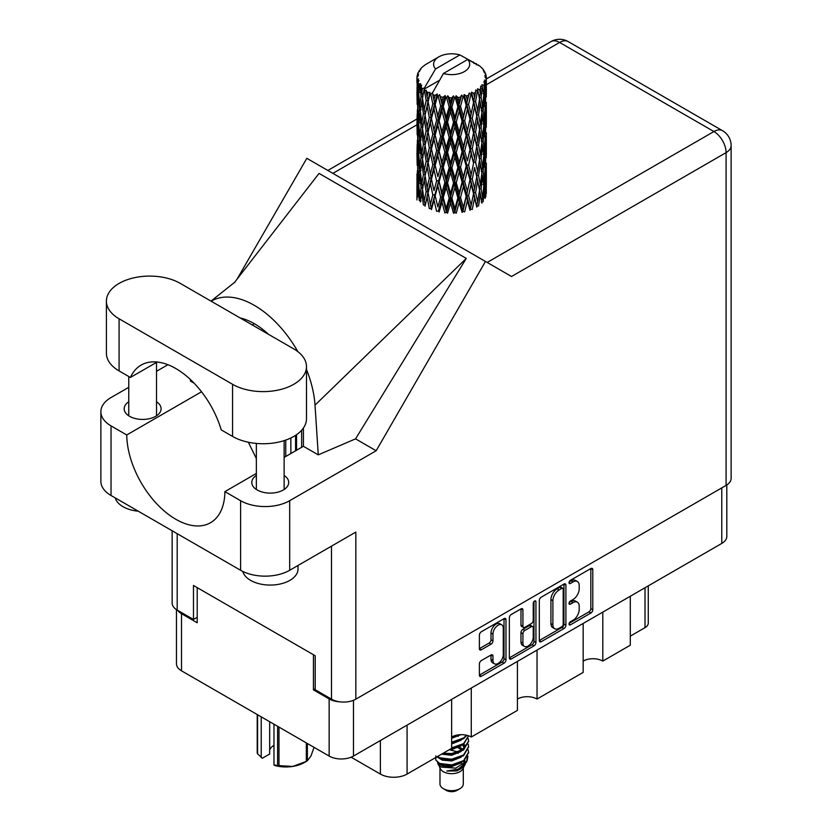 <?xml version="1.0" encoding="UTF-8"?>
<svg xmlns="http://www.w3.org/2000/svg" width="832" height="832" viewBox="0 0 832 832"><rect width="100%" height="100%" fill="white"/><g stroke="black" fill="none" stroke-linecap="round" stroke-linejoin="round"><path stroke-width="1.25" d="M501.769 624.832L499.803 623.698A7.29 4.212 120 0 0 496.163 624.052A7.29 4.212 120 0 0 491.005 632.986L492.97 634.119A7.29 4.212 120 0 1 498.129 625.186A7.29 4.212 120 0 1 501.769 624.832A7.29 4.212 120 0 1 503.277 628.17L503.277 654.534A7.29 4.212 120 0 1 500.094 661.866A7.29 4.212 120 0 1 494.478 663.822A7.29 4.212 120 0 1 492.97 660.483L492.97 656.094A2.725 1.57 120 0 0 492.409 654.846A2.725 1.57 120 0 0 491.046 654.982L481.312 660.598A2.725 1.57 120 0 0 479.388 663.936L479.388 675.168A2.725 1.57 120 0 0 479.95 676.416A2.725 1.57 120 0 0 481.312 676.281L504.046 663.156A2.725 1.57 120 0 0 505.981 659.818L505.981 619.767A2.725 1.57 120 0 0 505.409 618.519A2.725 1.57 120 0 0 504.046 618.654L481.312 631.779A2.725 1.57 120 0 0 479.388 635.118L479.388 648.69A2.725 1.57 120 0 0 479.95 649.938A2.725 1.57 120 0 0 481.312 649.802L491.046 644.186A2.725 1.57 120 0 0 492.97 640.848L492.97 634.119M534.591 601.016L535.943 601.796A1.903 1.102 120 0 0 535.548 600.922A1.903 1.102 120 0 0 534.591 601.016A1.903 1.102 120 0 0 533.239 603.356L533.239 620.266A2.725 1.57 120 0 1 531.315 623.605L524.857 627.328A2.725 1.57 120 0 1 523.494 627.463A2.725 1.57 120 0 1 522.933 626.215L522.933 609.981A2.725 1.57 120 0 0 522.371 608.733A2.725 1.57 120 0 0 521.009 608.868L520.967 625.082A2.725 1.57 120 0 0 521.539 626.33L523.494 627.463M539.313 600.517L539.313 640.567A2.725 1.57 120 0 0 539.874 641.815A2.725 1.57 120 0 0 541.237 641.68L563.982 628.555A2.725 1.57 120 0 0 565.906 625.217L565.906 585.166A2.725 1.57 120 0 0 565.344 583.918A2.725 1.57 120 0 0 563.982 584.054L541.237 597.178A2.725 1.57 120 0 0 539.313 600.517M726.814 484.952L726.814 536.401A17.212 9.942 180 0 1 721.77 543.431L353.486 756.059A17.212 9.942 180 0 1 329.139 756.059L181.511 670.821A17.212 9.942 180 0 1 176.467 663.79L176.467 609.627M573.03 620.214L570.388 621.743A1.903 1.102 120 0 0 569.14 623.418A1.903 1.102 120 0 0 569.431 624.946A1.903 1.102 120 0 0 570.388 624.853L590.855 613.038A2.725 1.57 120 0 0 592.79 609.7L592.79 569.65A2.725 1.57 120 0 0 592.218 568.402A2.725 1.57 120 0 0 590.855 568.537L570.388 580.351A1.903 1.102 120 0 0 569.14 582.036A1.903 1.102 120 0 0 569.431 583.565A1.903 1.102 120 0 0 570.388 583.471L573.03 581.942A8.726 5.034 120 0 1 577.398 581.506A8.726 5.034 120 0 1 579.197 585.499L579.197 588.838A8.726 5.034 120 0 1 573.03 599.518L570.388 601.047A1.903 1.102 120 0 0 569.14 602.732A1.903 1.102 120 0 0 569.431 604.261A1.903 1.102 120 0 0 570.388 604.167L573.03 602.638A8.726 5.034 120 0 1 577.398 602.202A8.726 5.034 120 0 1 579.197 606.195L579.197 609.534A8.726 5.034 120 0 1 573.03 620.214M534.009 645.85L511.274 658.986A2.725 1.57 120 0 1 509.912 659.121A2.725 1.57 120 0 1 509.35 657.873L532.054 644.717L534.009 645.85A2.725 1.57 120 0 0 535.943 642.522L535.943 601.796M511.274 658.986L509.35 657.873L509.35 617.822A2.725 1.57 120 0 1 511.274 614.484L521.009 608.868L522.933 609.981M471.276 688.054L471.276 737.017L517.41 710.382L517.41 661.419M602.805 612.113L602.805 661.076L630.292 645.206L630.292 596.242M537.035 650.083L537.035 699.046L583.17 672.412L583.17 623.449M315.203 688.844L313.435 689.863L329.139 698.932A17.212 9.942 0 0 0 339.664 701.792M313.435 689.863L313.435 654.722M177.705 610.366A17.212 9.942 0 0 0 181.511 613.694L197.215 622.762L197.215 587.631M648.263 585.863L648.263 623.106A11.107 6.406 180 0 1 645.008 627.64L630.292 636.137M407.077 725.109L407.077 774.072L451.641 748.353L451.641 699.379M351.125 757.193L380.38 774.072L380.38 740.532M583.17 661.076A13.884 8.018 180 0 1 602.805 661.076M517.41 699.046A13.884 8.018 180 0 1 537.035 699.046M451.641 737.017A13.884 8.018 180 0 1 471.276 737.017M407.077 774.072A18.876 10.899 180 0 1 380.38 774.072M577.398 602.202L575.432 601.068A8.726 5.034 120 0 0 571.074 601.505L573.03 602.638M569.182 602.586L571.074 601.505M577.398 581.506L575.432 580.372A8.726 5.034 120 0 0 571.074 580.809L573.03 581.942M569.182 581.901L571.074 580.809M569.182 623.282L588.9 611.905A2.725 1.57 120 0 0 590.824 608.566L590.824 568.558M539.313 640.526L562.016 627.422A2.725 1.57 120 0 0 563.94 624.083L563.94 584.074M561.86 626.662A1.903 1.102 120 0 0 563.202 624.333L563.202 589.17A1.903 1.102 120 0 0 562.817 588.297A1.903 1.102 120 0 0 561.86 588.39L559.062 590.002A8.726 5.034 120 0 0 552.895 600.683L552.895 624.718A8.726 5.034 120 0 0 554.705 628.711A8.726 5.034 120 0 0 559.062 628.274L561.86 626.662M562.817 588.297L560.851 587.163A1.903 1.102 120 0 0 559.894 587.257L561.86 588.39M554.705 628.711L552.739 627.578A8.726 5.034 120 0 1 550.93 623.584L550.93 599.55A8.726 5.034 120 0 1 557.097 588.869L559.894 587.257M533.978 601.546L533.978 641.389L535.943 642.522M522.933 643.074A7.29 4.212 120 0 0 524.441 646.412A7.29 4.212 120 0 0 530.057 644.457A7.29 4.212 120 0 0 533.239 637.125L533.239 627.827A2.725 1.57 120 0 0 532.678 626.59A2.725 1.57 120 0 0 531.315 626.714L524.857 630.448A2.725 1.57 120 0 0 522.933 633.786L522.933 643.074L520.967 641.94A7.29 4.212 120 0 0 522.475 645.278L524.441 646.412M532.678 626.59L530.712 625.456A2.725 1.57 120 0 0 529.35 625.591L531.315 626.714M520.967 641.94L520.967 632.653A2.725 1.57 120 0 1 522.902 629.314L529.35 625.591M532.054 644.717A2.725 1.57 120 0 0 533.978 641.389M494.478 663.822L492.513 662.688A7.29 4.212 120 0 1 491.005 659.35L491.005 655.002M479.388 648.648L489.081 643.053A2.725 1.57 120 0 0 491.005 639.714L491.005 632.986M479.388 675.126L502.081 662.022A2.725 1.57 120 0 0 504.015 658.684L504.015 618.675M180.336 283.421A43.306 25.002 0 0 0 119.08 283.421A43.306 25.002 0 0 0 106.402 301.101A43.306 25.002 0 0 0 119.08 318.781L232.554 384.29A43.306 25.002 0 0 0 279.75 389.709A43.306 25.002 0 0 0 306.488 366.61A43.306 25.002 0 0 0 293.8 348.93L180.336 283.421M298.012 565.479L298.012 569.036A27.768 16.026 180 0 1 289.879 580.372A27.768 16.026 180 0 1 261.581 584.272A27.768 16.026 180 0 1 242.798 571.449M138.258 511.191A27.768 16.026 180 0 1 115.232 497.9M256.36 475.415A18.46 10.66 0 0 0 251.784 482.446A18.46 10.66 0 0 0 263.182 492.294A18.46 10.66 0 0 0 283.296 489.986A18.46 10.66 0 0 0 288.704 482.446A18.46 10.66 0 0 0 284.128 475.415M128.762 401.742A18.46 10.66 0 0 0 124.176 408.772A18.46 10.66 0 0 0 135.574 418.621A18.46 10.66 0 0 0 155.698 416.312A18.46 10.66 0 0 0 161.106 408.772A18.46 10.66 0 0 0 156.52 401.742M106.402 301.101L106.402 353.236A43.306 25.002 0 0 0 119.08 370.916L130.426 377.458A69.41 40.071 -120 0 1 141.118 365.102A69.41 40.071 -120 0 1 221.218 429.884L232.554 436.426A43.306 25.002 0 0 0 279.75 441.844A43.306 25.002 0 0 0 306.488 418.746L306.488 366.61M726.086 485.399L726.086 152.62A17.212 9.942 180 0 0 731.13 145.59L731.13 478.369A17.212 9.942 180 0 1 726.086 485.399L355.836 699.161L355.836 532.085L289.682 570.284A34.705 20.041 180 0 1 240.604 570.284L111.03 495.477A34.705 20.041 180 0 1 100.87 481.312L100.87 411.715A34.705 20.041 0 0 0 111.03 425.89L111.03 495.477M100.87 411.715A34.705 20.041 0 0 1 111.03 397.55L128.762 387.317M156.52 371.29L167.918 364.707M201.531 391.778L126.745 434.959L111.03 425.89M194.106 383.178L190.414 381.046L190.518 379.621M240.604 570.284L240.604 500.698L224.89 491.618L256.36 473.45M240.604 500.698A34.705 20.041 0 0 0 289.682 500.698L376.168 450.757L355.555 438.859L318.271 454.865L303.42 446.285L284.128 457.423M234.25 282.766L319.051 173.399L466.284 258.409L315.016 405.142L318.271 454.865M355.555 438.859L466.284 258.409M376.168 450.757L485.462 261.456L306.821 158.319L237.078 279.115M197.215 617.323L193.482 619.476L177.195 610.074A17.212 9.942 180 0 1 172.151 603.044L172.151 530.764M355.836 699.161A17.212 9.942 180 0 1 331.5 699.161L315.203 689.749L315.203 655.751L193.482 585.478L193.482 619.476M485.462 261.456L511.316 276.39M126.745 434.959A69.41 40.071 -120 0 0 157.31 504.41A69.41 40.071 -120 0 0 210.517 522.714A69.41 40.071 -120 0 0 224.89 491.618M248.342 442.239L256.36 458.619M303.42 427.991L303.42 445.609A69.41 40.071 60 0 1 303.42 446.285M315.016 405.142A86.07 49.691 -120 0 0 306.488 369.502M297.866 351.634A86.07 49.691 -120 0 0 211.13 301.194M240.136 317.938A69.41 40.071 60 0 1 268.559 334.35M157.165 362.024L130.426 377.458M301.652 447.304L301.652 430.227M296.556 434.678L296.556 450.247M290.857 453.534L290.857 437.975M285.75 440.086L285.75 456.487M295.568 450.819L295.568 435.344M439.982 767.946L439.982 783.942A11.658 6.729 0 0 0 443.394 788.705L446.337 790.4A7.498 4.326 0 0 0 456.945 790.4L459.888 788.705A11.658 6.729 0 0 0 463.299 783.942L463.299 767.946M446.337 790.4L443.394 788.705A11.658 6.729 0 0 0 459.888 788.705M437.59 762.694L440.492 768.914A11.658 6.729 0 0 0 443.394 771.701A11.658 6.729 0 0 0 462.79 768.914L465.348 763.859M462.904 765.201A11.658 6.729 0 0 0 460.99 762.923M438.017 764.234L441.303 767.083L455.749 768.144L467.074 760.843L466.138 762.601L458.172 769.205L446.815 771.025L456.893 770.921L464.849 765.024M467.158 757.65L466.721 761.28M467.074 760.843L467.938 756.153M439.67 763.454A16.931 9.776 0 0 0 445.162 765.575L440.003 764.192L435.791 760.053L439.67 763.454L451.641 764.899L463.611 760.625L468.572 752.294L468.187 749.809M435.874 755.893L435.791 760.053M445.162 765.575L451.641 765.606L463.611 761.332L468.572 752.648M436.883 756.87L439.67 758.493L451.641 759.938L463.611 755.664L468.572 746.98M437.424 756.558L439.67 757.786L451.641 759.231L463.611 754.957L468.572 746.626L468.187 744.141M442.333 753.719L451.641 754.27L463.611 749.996L468.572 741.312M443.217 753.21L451.641 753.563L463.611 749.289L468.572 740.958L468.187 738.473M451.11 748.654L463.611 744.328L468.572 735.8L463.611 743.621L451.641 747.895M451.641 742.945L463.611 738.66L466.939 735.322M451.641 742.227L463.611 737.953L466.502 735.218M451.641 737.277L460.814 734.677M452.774 736.424L458.952 734.802M463.237 749.362L461.136 748.103M427.097 96.429L426.213 91.447A34.705 20.041 0 0 0 427.097 91.978A34.705 20.041 0 0 0 428.022 92.487L427.097 96.429L428.085 100.599L427.097 105.893L429.312 117.52L427.097 126.797L425.079 115.076L430.082 93.517L429.936 92.404L428.022 92.487M425.079 115.076L427.097 105.893M427.097 157.165L425.079 145.454L428.085 130.967L427.097 136.282L429.312 147.898L427.097 157.165L428.085 161.346L427.097 166.66L429.312 178.266L427.097 187.554L425.079 175.822L430.373 153.13L432.817 164.58L430.373 174.023L428.085 162.458M425.079 145.454L427.097 136.282M425.079 175.822L427.097 166.66M427.097 197.028L425.079 206.201L428.085 191.734L427.097 197.028L429.312 208.645L431.226 208.51L428.085 192.837L430.373 183.508L432.817 194.958L430.373 204.391M417.061 76.138A34.705 20.041 0 0 1 417.123 75.722L418.621 74.1L417.518 74.162A34.705 20.041 0 0 1 418.07 72.727L419.869 70.897L418.87 71.219A34.705 20.041 0 0 1 419.11 70.834L420.774 69.441L420.16 69.378A34.705 20.041 0 0 1 421.314 68.068L422.739 66.726A34.705 20.041 0 0 1 423.145 66.383L424.788 65.125A34.705 20.041 0 0 1 426.473 64.022L438.88 56.846A18.044 10.421 0 0 0 435.573 68.952L424.466 87.87L422.438 88.639L421.772 92.456L421.138 87.37L421.626 85.02L419.942 85.966L421.096 96.512L419.796 105.394L418.725 93.34L419.65 85.582L420.555 83.606L418.694 84.105L418.319 87.849L417.986 82.69L418.974 80.454L417.425 81.151L417.966 91.832L417.362 100.568L417.31 80.746L418.548 78.926L417.019 79.175L416.957 82.888L416.936 77.709L418.371 75.639L417.061 76.138L417.03 77.574M416.936 77.709A34.705 20.041 0 0 0 416.936 77.813A34.705 20.041 0 0 0 417.019 79.175M417.986 82.69A34.705 20.041 0 0 0 418.694 84.105M421.138 87.37A34.705 20.041 0 0 0 422.438 88.639M474.001 63.554L473.907 62.442A34.705 20.041 0 0 0 471.942 61.558L459.857 54.933A18.044 10.421 0 0 0 438.88 56.846M486.283 188.084L486.325 167.045M484.151 197.506L485.784 196.903L486.19 184.746L486.346 193.461M485.93 183.872L486.19 184.746M476.518 64.262L476.434 63.794A34.705 20.041 0 0 0 475.925 63.502L475.197 63.523M486.283 157.716L486.325 136.666M486.346 163.082L486.19 175.271L486.346 163.082M486.034 180.794L485.514 192.93L484.734 184.174L485.514 172.047L486.034 180.794M482.56 197.652L481.083 188.729L482.56 176.769L483.808 185.65L482.56 197.652L481.322 202.041L483.153 201.698L484.297 189.654L485.181 198.442M483.652 187.273L484.297 189.654M484.869 195.021L485.514 192.93M484.734 184.174L482.986 184.642M485.035 170.383L485.514 172.047M485.805 176.498L486.19 175.271M485.784 166.525L484.151 167.118M485.93 153.504L486.19 154.378M481.738 68.182L481.697 67.798A34.705 20.041 0 0 0 481.322 67.434L479.825 66.123A34.705 20.041 0 0 0 479.794 66.092A34.705 20.041 0 0 0 478.265 64.958L477.745 64.948M476.434 63.794L476.341 64.906M439.348 80.382L424.258 89.086L424.466 87.87M423.998 89.929A34.705 20.041 0 0 0 424.445 90.262L426.161 100.599L424.216 109.72L422.49 97.864L424.258 89.086M426.213 91.447L426.358 90.345L424.445 90.262M430.082 93.517A34.705 20.041 0 0 0 430.654 93.777L432.817 103.834L430.373 113.266L428.085 101.712M479.794 66.092L467.709 59.467L443.425 73.486L432.11 93.621L430.654 93.777M486.283 127.348L486.325 106.298M486.346 132.725L486.19 144.882L486.346 132.725M486.034 150.415L485.514 162.562L484.734 153.785L485.514 141.669L486.034 150.415M485.181 168.064L484.297 180.17L483.153 171.319L484.297 159.286L485.181 168.064M430.955 207.147L431.465 209.612L433.971 200.106L436.623 211.37L438.412 210.964L439.119 211.994L441.958 202.103L444.87 212.961L446.43 212.306L447.564 213.2L450.549 202.894L453.544 213.314L454.771 212.462L456.258 213.169L459.212 202.415L462.103 212.41L462.925 211.401L464.672 211.879L467.397 200.72L470.007 210.309L470.371 209.217L472.254 209.425L474.594 197.891L476.757 207.137L476.632 206.024L478.556 205.962L480.345 194.126L481.915 203.102M481.697 67.798L482.966 69.181A34.705 20.041 0 0 1 483.974 70.533L483.236 70.574L484.858 72.02A34.705 20.041 0 0 1 485.066 72.426L483.985 72.062L485.69 73.954A34.705 20.041 0 0 1 486.096 75.41L484.869 75.306L486.314 76.97A34.705 20.041 0 0 1 486.335 77.397L484.952 76.856L486.283 78.967L486.19 84.146L486.044 80.434L484.422 80.111L485.586 81.983L486.034 89.658L485.514 101.806L484.734 93.038L485.43 82.389L483.839 81.63L484.702 83.907L484.297 89.045L483.839 85.29L481.915 84.718L483.808 94.515L482.56 106.527L481.083 97.604L482.394 87.1L480.688 86.091L480.345 93.517L479.606 89.679L477.495 88.806L478.119 91.894L477.495 88.806M443.425 73.486A18.044 10.421 0 0 0 464.402 71.583A18.044 10.421 0 0 0 467.709 59.467M432.89 94.671A34.705 20.041 0 0 0 435.084 95.42L433.971 99.507L432.318 92.404M437.528 96.117A34.705 20.041 0 0 0 438.194 96.283L440.658 106.007L437.861 115.825L435.157 104.634L437.528 96.117L437.185 94.006L435.084 95.42M440.742 96.834A34.705 20.041 0 0 0 443.186 97.25L441.958 101.504L439.65 94.63L438.194 96.283M445.858 97.573A34.705 20.041 0 0 0 446.566 97.635L449.186 106.985L446.212 117.229L443.269 106.444L445.858 97.573L445.11 95.545L443.186 97.25M449.28 97.802A34.705 20.041 0 0 0 451.828 97.854L450.549 102.284L449.28 97.802L447.762 95.784L446.566 97.635M454.542 97.781A34.705 20.041 0 0 0 455.27 97.739L457.881 106.704L454.906 117.385L451.911 107.037L454.542 97.781L453.44 95.888L451.828 97.854M457.964 97.51A34.705 20.041 0 0 0 460.45 97.188L459.212 101.816L457.964 97.51L456.113 95.742L455.27 97.739M463.05 96.73A34.705 20.041 0 0 0 463.736 96.595L466.17 105.196L463.393 116.282L460.533 106.361L463.05 96.73L461.656 95.025L460.45 97.188M466.253 95.992A34.705 20.041 0 0 0 468.52 95.316L467.397 100.11L466.253 95.992L464.183 94.505L463.736 96.595M470.85 94.505A34.705 20.041 0 0 0 471.442 94.266L473.554 102.534L471.151 114.005L468.593 104.478L470.85 94.505L469.238 93.007L468.52 95.316M473.616 93.319A34.705 20.041 0 0 0 475.53 92.342L474.594 97.292L473.616 93.319L471.463 92.144L471.442 94.266M477.433 91.218A34.705 20.041 0 0 0 477.911 90.906L479.554 98.904L477.672 110.687L475.592 101.494L477.433 91.218L475.727 89.97L475.53 92.342M479.606 89.679A34.705 20.041 0 0 0 481.042 88.462M483.839 85.29A34.705 20.041 0 0 0 484.702 83.907M486.044 80.434A34.705 20.041 0 0 0 486.283 78.967M479.502 190.382L480.345 194.126M481.083 188.729L479.19 188.937L480.345 184.642L478.556 175.573L480.345 163.758L481.915 172.713L480.345 184.642M481.801 173.69L482.56 176.769M483.454 182.978L484.297 180.17M483.153 171.319L481.322 171.662L482.56 167.294L481.083 158.35L482.56 146.39L483.808 155.272L482.56 167.294M483.652 156.894L484.297 159.286M484.869 164.653L485.514 162.562M484.734 153.785L482.986 154.263M485.035 140.015L485.514 141.669M485.805 146.12L486.19 144.882M485.784 136.167L484.151 136.76M485.93 123.115L486.19 123.999M485.129 73.31L485.066 72.426M483.902 71.167L483.974 70.533M486.283 96.959L486.335 77.397M486.346 102.346L486.19 114.514L486.346 102.346M486.034 120.026L485.514 132.194L484.734 123.406L485.514 111.301L486.034 120.026M485.181 137.696L484.297 149.781L483.153 140.951L484.297 128.898L485.181 137.696M479.554 190.029L477.672 201.812L475.592 192.629L477.672 180.918L479.554 190.029M475.592 192.629L473.668 192.556L476.632 206.024L477.672 201.812M473.554 193.669L471.151 205.13L468.593 195.614L471.151 184.246L474.594 197.891M478.556 175.573L476.632 175.646L477.693 180.929L476.632 175.646L477.672 171.444L475.592 162.24L477.672 150.55L478.13 152.662L479.554 159.65L477.672 171.444M479.502 160.004L480.345 163.758M481.083 158.35L479.19 158.558L480.345 154.263L478.556 145.215L480.345 133.37L481.915 142.355L480.345 154.263M481.801 143.322L482.56 146.39M483.454 152.589L484.297 149.781M483.153 140.951L481.322 141.294L482.56 136.916L481.083 127.962L482.56 116.033L483.808 124.883L482.56 136.916M483.652 126.506L484.297 128.898M484.869 134.285L485.514 132.194M484.734 123.406L482.986 123.874M485.035 109.647L485.514 111.301M485.805 115.742L486.19 114.514M485.784 105.789L484.151 106.382M485.93 92.737L486.19 93.61M486.044 76.658L486.096 75.41M485.181 107.318L484.297 119.413L483.153 110.573L484.297 98.519L485.181 107.318M476.757 176.758L474.594 188.417L472.254 179.046L474.594 167.523L476.757 176.758L474.594 167.523M468.593 195.614L466.762 195.27L470.371 209.217L471.151 205.13M466.17 196.321L463.393 207.407L460.533 197.496L463.393 186.524L466.17 196.321L466.762 195.27L467.397 200.72M472.254 179.046L470.371 178.838L473.668 192.556L474.594 188.417M470.007 179.93L467.397 191.235L464.672 181.501L467.397 170.352L470.007 179.93L470.371 178.838L471.151 184.246M475.592 162.24L473.668 162.178L474.594 158.028L472.254 148.678L474.594 137.145L476.757 146.39L474.594 158.028M478.556 145.215L476.632 145.288L478.13 152.662M476.757 146.39L477.672 150.55M479.502 129.626L480.345 133.37M481.083 127.962L479.19 128.17L480.345 123.885L478.556 114.837L480.345 102.991L481.915 111.977L480.345 123.885M481.801 112.944L482.56 116.033M483.454 122.21L484.297 119.413M483.153 110.573L481.322 110.916L482.56 106.527M483.652 96.138L484.297 98.519M484.869 103.896L485.514 101.806M484.734 93.038L482.986 93.517M485.805 85.374L486.19 84.146M479.554 129.262L477.672 141.076L475.592 131.862L477.672 120.182L479.554 129.262M473.554 163.28L471.151 174.762L468.593 165.225L471.151 153.868L473.554 163.28L470.371 148.47L471.151 153.868M460.533 197.496L458.91 196.903L462.925 211.401L463.393 207.407M457.881 197.839L454.906 208.51L451.911 198.162L454.906 187.616L457.881 197.839L458.91 196.903L459.212 202.415M464.672 181.501L462.925 181.022L466.762 195.27L467.397 191.235M462.103 182.031L459.212 192.941L456.258 182.78L459.212 172.047L462.103 182.031L462.925 181.022L463.393 186.524M468.593 165.225L466.762 164.882L470.371 178.838L471.151 174.762M466.17 165.942L463.393 177.05L460.533 167.118L463.393 156.146L466.17 165.942L466.762 164.882L467.397 170.352M472.254 148.678L470.371 148.47L471.151 144.394L468.593 134.846L471.151 123.5L473.554 132.902L471.151 144.394M475.592 131.862L473.668 131.789L476.632 145.288L477.672 141.076M473.554 132.902L474.594 137.145M478.556 114.837L476.632 114.91L478.13 122.314M476.757 116.012L474.594 127.65L472.254 118.3L474.594 106.756L477.672 120.182M479.502 99.247L480.345 102.991M481.083 97.604L479.19 97.812L480.345 93.517M483.454 91.842L484.297 89.045M470.007 149.562L467.397 160.846L464.672 151.133L467.397 139.963L470.007 149.562L470.371 148.47L467.397 160.846M451.911 198.162L450.59 197.35L454.771 212.462L454.906 208.51M449.186 198.12L446.212 208.354L443.269 197.579L446.212 187.46L449.186 198.12L450.59 197.35L450.549 202.894M456.258 182.78L454.771 182.073L458.91 196.903L459.212 192.941M453.544 182.936L450.549 193.409L447.564 182.822L450.549 172.526L453.544 182.936L454.771 182.073L454.906 187.616M460.533 167.118L458.91 166.514L462.925 181.022L463.393 177.05M457.881 167.461L454.906 178.142L451.911 167.783L454.906 157.248L457.881 167.461L458.91 166.514L459.212 172.047M464.672 151.133L462.925 150.665L466.762 164.882L454.771 212.462M462.103 151.663L459.212 162.552L456.258 152.422L459.212 141.669L462.103 151.663L462.925 150.665L463.393 156.146M468.593 134.846L466.762 134.503L470.371 148.47L472.17 139.589M466.17 135.554L463.393 146.671L460.533 136.729L463.393 125.788L466.17 135.554L466.762 134.503L467.397 139.963M472.254 118.3L470.371 118.092L473.668 131.789L474.594 127.65M470.007 119.184L467.397 130.478L464.672 120.754L467.397 109.585L470.007 119.184L470.371 118.092L471.151 123.5M475.592 101.494L473.668 101.421L476.632 114.91L477.672 110.687M473.554 102.534L474.594 106.756M443.269 197.579L442.343 196.602L446.43 212.306L446.212 208.354M440.658 197.132L437.861 206.95L435.157 195.759L437.861 186.056L440.658 197.132L442.343 196.602L441.958 202.103M447.564 182.822L446.43 181.927L450.59 197.35L450.549 193.409M444.87 182.582L441.958 192.618L439.119 181.615L441.958 171.735L444.87 182.582L446.43 181.927L446.212 187.46M451.911 167.783L450.59 166.972L454.771 182.073L454.906 178.142M449.186 167.731L446.212 177.986L443.269 167.19L446.212 157.082L449.186 167.731L450.59 166.972L450.549 172.526M456.258 152.422L454.771 151.715L458.91 166.514L459.212 162.552M453.544 152.568L450.549 163.02L447.564 152.464L450.549 142.137L453.544 152.568L454.771 151.715L454.906 157.248M460.533 136.729L458.91 136.136L462.925 150.665L463.393 146.671M457.881 137.072L454.906 147.774L451.911 137.394L454.906 126.88L457.881 137.072L458.91 136.136L459.212 141.669M464.672 120.754L462.925 120.286L466.762 134.503L467.397 130.478M462.103 121.285L459.212 132.174L456.258 122.044L459.212 111.28L462.103 121.285L462.925 120.286L463.393 125.788M468.593 104.478L466.762 104.135L470.371 118.092L471.151 114.005M466.17 105.196L466.762 104.135L467.397 109.585M471.463 92.144L473.668 101.421L474.594 97.292M435.157 195.759L437.861 206.95M432.817 194.958L434.678 194.688L433.971 200.106M439.119 181.615L442.343 196.602L441.958 192.618M436.623 180.991L433.971 190.632L431.465 179.223L433.971 169.738L436.623 180.991L438.412 180.575L437.861 186.056M443.269 167.19L442.343 166.213L446.43 181.927L446.212 177.986M440.658 166.754L437.861 176.582L435.157 165.381L437.861 155.688L440.658 166.754L442.343 166.213L441.958 171.735M447.564 152.464L446.43 151.559L450.59 166.972L450.549 163.02M444.87 152.214L441.958 162.24L439.119 151.247L441.958 141.346L444.87 152.214L446.43 151.559L446.212 157.082M451.911 137.394L450.59 136.583L454.771 151.715L454.906 147.774M449.186 137.353L446.212 147.607L443.269 136.812L446.212 126.724L449.186 137.353L450.59 136.583L450.549 142.137M456.258 122.044L454.771 121.337L458.91 136.136L459.212 132.174M453.544 122.19L450.549 132.652L447.564 122.086L450.549 111.758L453.544 122.19L454.771 121.337L454.906 126.88M460.533 106.361L458.91 105.768L462.925 120.286L463.393 116.282M457.881 106.704L458.91 105.768L459.212 111.28M464.183 94.505L466.762 104.135L467.397 100.11M428.085 192.837L427.097 187.554M431.465 179.223L433.971 190.632M429.312 178.266L431.226 178.121L430.373 183.508M435.157 165.381L437.861 176.582M432.817 164.58L434.678 164.299L433.971 169.738M439.119 151.247L442.343 166.213L441.958 162.24M436.623 150.623L433.971 160.243L431.465 148.866L433.971 139.36L436.623 150.623L438.412 150.218L437.861 155.688M443.269 136.812L442.343 135.834L446.43 151.559L446.212 147.607M440.658 136.365L437.861 146.214L435.157 134.992L437.861 125.32L440.658 136.365L442.343 135.834L441.958 141.346M447.564 122.086L446.43 121.181L450.59 136.583L450.549 132.652M444.87 121.836L441.958 131.862L439.119 120.869L441.958 110.968L444.87 121.836L446.43 121.181L446.212 126.724M451.911 107.037L450.59 106.226L454.771 121.337L454.906 117.385M449.186 106.985L450.59 106.226L450.549 111.758M456.113 95.742L458.91 105.768L459.212 101.816M426.161 191.734L424.216 200.845L422.49 188.999L424.216 179.951L426.161 191.734L428.085 191.734L431.226 178.121L430.373 174.023M420.358 201.978L421.772 193.066L423.405 204.953L425.318 205.098L424.216 200.845M422.573 189.654L421.772 193.066M425.079 175.874L424.216 179.951M430.955 176.8L431.226 178.121L434.678 164.299L433.971 160.243M431.465 148.866L434.678 164.299L438.412 150.218L437.861 146.214M429.312 147.898L431.226 147.763L430.373 153.13M435.157 134.992L438.412 150.218L442.343 135.834L441.958 131.862M432.817 134.191L430.373 143.655L428.085 132.08L430.373 122.762L432.817 134.191L434.678 133.921L433.971 139.36M439.119 120.869L442.343 135.834L446.43 121.181L446.212 117.229M436.623 120.245L433.971 129.875L431.465 118.487L433.971 108.971L436.623 120.245L438.412 119.839L437.861 125.32M443.269 106.444L442.343 105.466L446.43 121.181L450.59 106.226L450.549 102.284M440.658 106.007L442.343 105.466L441.958 110.968M447.762 95.784L450.59 106.226L453.44 95.888M426.161 161.346L424.216 170.477L422.49 158.61L424.216 149.573L426.161 161.346L428.085 161.346L431.226 147.763L430.373 143.655M423.405 174.574L421.772 183.581L420.358 171.6L421.772 162.698L423.405 174.574L425.318 174.72L424.216 170.477M421.096 187.647L419.796 196.518L418.725 184.465L419.796 175.625L421.096 187.647L422.968 187.918L421.772 183.581M417.602 197.215L418.319 188.458L419.276 200.533L421.065 200.949M418.881 186.43L418.319 188.458M420.701 199.638L419.796 196.518M420.493 172.89L419.796 175.625M422.573 159.276L421.772 162.698M425.079 145.506L424.216 149.573M430.955 146.422L431.226 147.763L434.678 133.921L433.971 129.875M428.085 132.08L427.097 126.797M431.465 118.487L434.678 133.921L438.412 119.839L437.861 115.825M429.312 117.52L431.226 117.385L430.373 122.762M435.157 104.634L438.412 119.839L442.343 105.466L441.958 101.504M432.817 103.834L434.678 103.553L433.971 108.971M439.65 94.63L442.343 105.466L445.11 95.545M426.161 130.967L424.216 140.098L422.49 128.232L424.216 119.215L426.161 130.967L428.085 130.967L431.226 117.385L430.373 113.266M423.405 144.217L421.772 153.192L420.358 141.232L421.772 132.309L423.405 144.217L425.318 144.352L424.216 140.098M421.096 157.258L419.796 166.15L418.725 154.086L419.796 145.257L421.096 157.258L422.968 157.539L421.772 153.192M419.276 170.154L418.319 178.974L417.602 166.837L418.319 158.08L419.276 170.154L421.065 170.57M417.966 182.957L417.362 191.693L417.362 170.81L417.966 182.957L419.65 183.498M416.936 199.961L416.957 183.498L417.695 195.884M417.882 193.378L417.362 191.693M417.737 169.53L417.362 170.81M419.058 181.438L418.319 178.974M418.881 156.052L418.319 158.08M420.701 169.26L419.796 166.15M420.493 142.522L419.796 145.257M422.573 128.887L421.772 132.309M425.079 115.128L424.216 119.215M430.955 116.022L431.226 117.385L434.678 103.553L433.971 99.507M432.338 92.539L434.678 103.553L437.185 94.006M423.405 113.838L421.772 122.824L420.358 110.854L421.772 101.93L423.405 113.838L425.318 113.974L424.216 109.72M421.096 126.88L419.796 135.782L418.725 123.708L419.796 114.889L421.096 126.88L422.968 127.15L421.772 122.824M419.276 139.797L418.319 148.585L417.602 136.469L418.319 127.702L419.276 139.797L421.065 140.202M417.966 152.578L417.362 161.325L417.362 140.431L417.966 152.578L419.65 153.109M417.175 165.287L416.957 153.13L417.695 165.495M416.957 174.034L416.998 183.342M417.175 174.741L416.957 174.013M417.882 163.01L417.362 161.325M417.737 139.152L417.362 140.431M419.058 151.05L418.319 148.585M418.881 125.674L418.319 127.702M420.701 138.902L419.796 135.782M420.493 112.154L419.796 114.889M422.573 98.519L421.772 101.93M426.161 100.599L428.085 100.599L429.936 92.404M419.276 109.418L418.319 118.217L417.602 106.09L418.319 97.323L419.276 109.418L421.065 109.824M417.966 122.19L417.362 130.957L417.362 110.063L417.966 122.19L419.65 122.73M417.175 134.919L416.957 122.741L417.695 135.138M417.175 144.352L416.998 152.974M417.882 132.642L417.362 130.957M417.737 108.784L417.362 110.063M419.058 120.671L418.319 118.217M418.881 95.295L418.319 97.323M420.701 108.514L419.796 105.394M459.857 54.933L435.573 68.952M421.096 96.512L422.968 96.793L421.772 92.456M417.175 104.541L416.957 92.362L417.695 104.759M417.175 113.984L416.998 122.585M417.882 102.253L417.362 100.568M417.966 91.832L419.65 92.362M419.058 90.314L418.319 87.849M417.175 83.616L416.998 92.206M417.518 74.162L417.581 75.223M418.87 71.219L418.808 71.968M456.893 770.921L460.959 768.654L463.622 765.804M464.464 764.026L464.818 760.375M464.786 761.145L464.682 760.49M458.172 753.355L457.496 753.033M439.494 758.42L442.322 760.146L451.641 760.958L461.136 757.182M463.861 746.98L462.478 745.087M449.082 749.83L451.641 749.622L461.136 745.846M451.641 738.296L460.928 734.677M463.206 764.993L464.818 760.438M458.359 752.024L449.55 749.809M464.214 746.273L463.237 744.588M456.768 735.561L458.286 734.874M439.254 763.828L442.322 765.814L451.641 766.626L461.136 762.85M462.041 750.308L457.496 747.365M441.574 754.156L451.641 755.29L461.136 751.514M462.935 749.757L464.818 744.848M458.172 736.351L457.496 736.039M451.641 743.964L461.136 740.178M462.249 749.102L459.129 746.772M461.656 95.025L431.226 208.51M469.238 93.007L458.91 136.136L438.412 210.964M472.17 109.231L462.925 150.665L446.43 212.306M472.17 169.998L462.925 211.401M472.16 200.398L470.371 209.217M278.99 727.106L278.99 765.617A29.567 17.066 180 0 1 277.607 765.409L273.978 765.014L273.978 724.204M277.607 765.409L277.607 726.305M269.672 721.718L269.672 754.01L262.361 758.233L257.587 753.844A29.567 17.066 180 0 1 257.213 753.043L257.213 714.532M273.978 765.014L275.122 765.596A25.958 14.986 180 0 0 292.666 766.449L306.342 761.394L306.342 742.893M278.99 765.617L292.666 766.449A25.958 14.986 180 0 0 304.304 762.57L306.862 761.103A29.567 17.066 180 0 1 306.342 761.394M307.362 743.486L307.362 760.802L311.022 755.851L314.038 747.334M257.587 714.74L257.587 753.844M269.672 749.944A16.661 9.62 180 0 1 273.978 745.295M261.217 716.841L261.217 757.65M721.77 543.431L721.77 487.885M353.486 700.294L353.486 756.059M329.139 756.059L329.139 698.932M181.511 613.694L181.511 670.821M645.008 627.64L645.008 587.746M569.036 603.387L570.388 604.167M569.036 582.691L570.388 583.471M590.855 568.537L592.79 569.65M590.824 608.566L592.79 609.7M588.9 611.905L590.855 613.038M569.036 624.073L570.388 624.853M563.982 584.054L565.906 585.166M563.94 624.083L565.906 625.217M562.016 627.422L563.982 628.555M539.313 640.567L541.237 641.68M557.097 588.869L559.062 590.002M550.93 599.55L552.895 600.683M550.93 623.584L552.895 624.718M520.967 625.082L522.933 626.215M522.902 629.314L524.857 630.448M520.967 632.653L522.933 633.786M491.046 654.982L492.97 656.094M491.005 659.35L492.97 660.483M491.005 639.714L492.97 640.848M489.081 643.053L491.046 644.186M479.388 648.69L481.312 649.802M504.046 618.654L505.981 619.767M504.015 658.684L505.981 659.818M502.081 662.022L504.046 663.156M479.388 675.168L481.312 676.281M487.178 262.444L713.918 131.539L559.614 42.453L486.346 84.75M416.936 124.821L332.873 173.358M331.5 699.161L331.5 546.146M177.195 533.676L177.195 610.074M289.682 500.698L289.682 570.284M731.13 145.59A17.212 17.212 0 0 0 722.519 130.686A17.212 9.942 120 0 0 713.918 131.539A17.212 9.942 60 0 1 726.086 152.62L511.514 276.505M254.342 323.721L252.242 324.927M551.002 41.6A17.212 9.942 60 0 1 559.614 42.453A17.212 9.942 120 0 1 568.225 41.6A17.212 17.212 0 0 0 551.002 41.6L486.346 78.936M232.554 436.426L232.554 384.29M119.08 370.916L119.08 318.781M128.762 376.501L128.762 415.802M256.36 443.435L256.36 489.476M235.134 281.923L210.995 301.122M416.946 118.997L327.829 170.456M722.519 130.686L568.225 41.6M284.128 440.627L284.128 489.476M156.52 362.388L156.52 415.802M468.572 753.002L468.572 752.294M468.572 747.334L468.572 746.626M468.572 741.666L468.572 740.958M486.346 184.766L486.346 171.475M486.346 154.398L486.346 141.086M486.346 124.02L486.346 110.729M486.346 93.631L486.346 80.35M478.119 183.019L477.693 180.929"/></g></svg>
